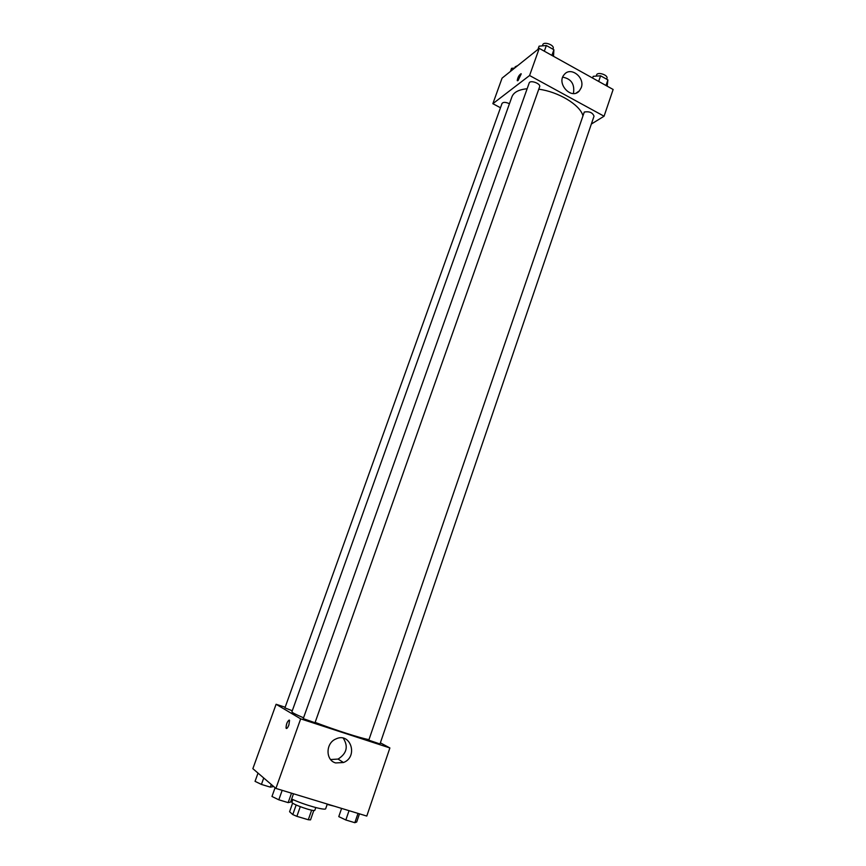 <?xml version="1.0" encoding="UTF-8"?>
<svg xmlns="http://www.w3.org/2000/svg" width="866" height="866" viewBox="0 0 866 866"><rect width="100%" height="100%" fill="white"/><g stroke="black" fill="none" stroke-linecap="round" stroke-linejoin="round"><path stroke-width="1.3" d="M311.63 810.175L308.296 819.745L296.876 816.346L292.773 814.581L289.58 811.734L292.632 803.063M308.296 819.745L310.526 819.875L313.806 810.468M315.776 807.577L314.867 810.197C314.813 812.319 290.651 803.854 291.929 802.165L292.849 799.545M300.264 806.711L296.876 816.346M296.15 804.979L292.773 814.581M291.658 799.004C303.836 804.785 325.8 810.966 325.703 808.638L327.294 804.049M380.369 742.833L389.884 747.953L366.783 816.064L275.908 788.428L252.861 768.672L276.102 704.274L285.163 707.241M288.887 724.95C287.653 727.981 286.711 729.031 286.061 728.111C286.408 723.207 287.577 720.642 289.547 720.425L288.887 724.95M389.884 747.953L300.664 718.845L275.908 788.428M300.664 718.845L276.102 704.274M289.222 720.036C287.176 721.53 286.126 724.225 286.061 728.111L286.386 728.501M335.651 762.935C325.4 760.272 325.551 743.125 335.846 738.99C350.492 731.662 358.643 756.852 343.477 762.524L335.651 762.935M330.628 759.547L338.076 759.071C346.79 753.507 348.522 746.535 343.261 738.157M368.786 740.17L379.979 743.97L594.022 116.206C592.636 112.591 589.389 111.194 584.279 112.028L368.786 740.17M509.446 103.747C505.744 102.026 503.276 101.917 502.031 103.444L284.936 707.868L292.275 710.769M303.262 718.639L315.018 722.742L539.637 86.741C541.034 83.612 530.079 79.661 529.191 82.984L303.262 718.639M527.134 88.754C518.777 89.566 513.711 92.251 511.925 96.819L291.918 711.776C291.831 712.491 295.707 714.504 303.565 717.806M315.137 722.385C335.131 730.016 361.317 738.395 368.591 739.542M538.76 89.209C558.126 91.688 579.592 104.559 582.786 115.286M500.483 107.752L492.851 103.693L502.074 78.135L539.247 48.366L529.581 75.515L492.851 103.693M591.337 124.054L604.067 116.217L529.581 75.515M604.067 116.217L613.139 89.479L539.247 48.366M581.227 87.704L579.376 90.865C571.517 100.38 555.853 83.342 564.361 74.433C570.846 66.206 585.275 77.637 581.227 87.704M518.041 80.57L517.251 80.57C518.03 76.706 519.362 74.487 521.224 73.913L518.041 80.57M573.292 93.528L573.498 92.998C574.764 84.078 571.17 78.795 562.727 77.161M521.072 73.707C519.059 74.996 517.781 77.28 517.251 80.57L517.403 80.776M607.163 86.156L607.9 79.888L600.593 75.807L593.21 76.316L592.615 78.059M607.9 79.888L605.983 85.496M600.593 75.807L598.666 81.426M596.23 76.111L596.642 74.898C597.529 71.499 608.333 75.061 606.947 78.297L606.644 79.185M553.515 56.301L553.894 49.73L546.338 45.508L539.096 46.169L537.938 49.405M553.894 49.73L551.891 55.402M546.338 45.508L544.324 51.191M542.376 45.866L542.798 44.675C543.761 41.167 554.641 45.086 553.168 48.42L552.909 49.167M514.62 68.089L511.568 68.327L510.453 71.423M514.772 67.959L515.194 66.801L517.727 65.6M359.466 813.834L356.684 822.018L354.844 822.7L345.848 819.994L338.779 816.616L341.605 808.411M358.015 813.401L354.844 822.7M349.041 810.663L345.848 819.994M293.498 793.776L290.575 802.078L288.161 802.62L278.809 799.805L271.967 796.471L275.085 787.724M291.506 793.169L288.161 802.62M282.164 790.333L278.809 799.805M334.471 806.235L327.164 804.406M273.017 785.949L272.736 786.739L270.333 787.129L261.435 784.423L255.048 781.348L258.025 773.089M271.274 784.455L270.333 787.129M263.74 777.993L261.435 784.423M343.477 762.524L338.076 759.071M579.376 90.865L576.236 93.008"/></g></svg>
